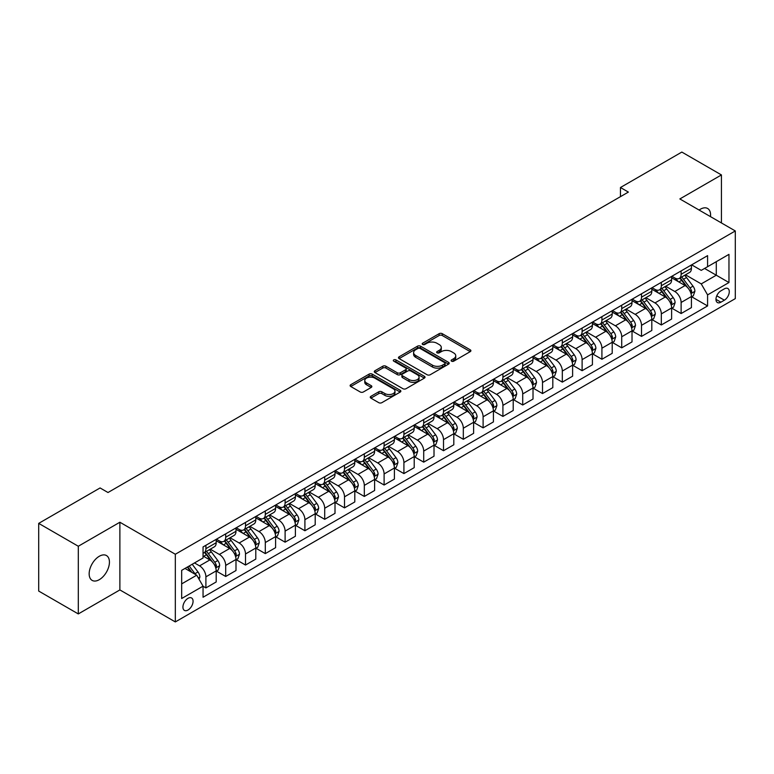 <?xml version="1.0" encoding="UTF-8"?>
<svg xmlns="http://www.w3.org/2000/svg" width="774" height="774" viewBox="0 0 774 774"><rect width="100%" height="100%" fill="white"/><g stroke="black" fill="none" stroke-linecap="round" stroke-linejoin="round"><path stroke-width="1.16" d="M451.552 361.168A1.538 0.89 0 0 0 453.728 361.168L470.253 351.628A2.196 1.267 0 0 0 470.902 350.728A2.196 1.267 0 0 0 470.253 349.829L442.264 333.671A2.196 1.267 0 0 0 439.158 333.671L422.633 343.211A1.538 0.89 0 0 0 422.188 343.84A1.538 0.89 0 0 0 422.633 344.469A1.538 0.89 0 0 0 424.81 344.469L426.948 343.24A7.034 4.064 0 0 1 436.904 343.24L439.235 344.585A7.034 4.064 0 0 1 441.296 347.458A7.034 4.064 0 0 1 439.235 350.332L437.097 351.56A1.538 0.89 0 0 0 436.642 352.189A1.538 0.89 0 0 0 437.097 352.818A1.538 0.89 0 0 0 439.274 352.818L441.412 351.58A7.034 4.064 0 0 1 451.358 351.58L453.69 352.934A7.034 4.064 0 0 1 455.751 355.808A7.034 4.064 0 0 1 453.69 358.672L451.552 359.91A1.538 0.89 0 0 0 451.107 360.539A1.538 0.89 0 0 0 451.552 361.168L451.552 359.91M99.295 579.678A14.338 8.282 120 0 0 108.66 567.042A14.338 8.282 120 0 0 106.464 555.548A14.338 8.282 120 0 0 99.295 556.264A14.338 8.282 120 0 0 89.929 568.9A14.338 8.282 120 0 0 92.125 580.384A14.338 8.282 120 0 0 99.295 579.678M710.503 216.633A14.338 8.282 120 0 0 707.62 208.477A14.338 8.282 120 0 0 700.451 209.183A14.338 8.282 120 0 0 699.115 210.064M187.995 610.038A7.169 4.141 120 0 0 192.687 603.72A7.169 4.141 120 0 0 191.584 597.973A7.169 4.141 120 0 0 187.995 598.331A7.169 4.141 120 0 0 183.312 604.649A7.169 4.141 120 0 0 184.415 610.396A7.169 4.141 120 0 0 187.995 610.038M370.901 396.336A2.196 1.267 0 0 0 370.253 397.236A2.196 1.267 0 0 0 370.901 398.126L378.747 402.664A2.196 1.267 0 0 0 381.863 402.664L400.206 392.07A2.196 1.267 0 0 0 400.855 391.17A2.196 1.267 0 0 0 400.206 390.27L372.217 374.113A2.196 1.267 0 0 0 369.111 374.113L350.757 384.707A2.196 1.267 0 0 0 350.119 385.607A2.196 1.267 0 0 0 350.757 386.507L360.249 391.983A2.196 1.267 0 0 0 363.354 391.983L371.21 387.445A2.196 1.267 0 0 0 371.849 386.545A2.196 1.267 0 0 0 371.21 385.655L366.508 382.937A5.882 3.396 0 0 1 364.777 380.537A5.882 3.396 0 0 1 368.414 377.393A5.882 3.396 0 0 1 374.819 378.138L393.25 388.771A5.882 3.396 0 0 1 394.972 391.17A5.882 3.396 0 0 1 391.344 394.314A5.882 3.396 0 0 1 384.93 393.569L381.863 391.799A2.196 1.267 0 0 0 378.747 391.799L370.901 396.336L370.901 398.126M119.883 522.237L78.3 546.25L38.7 523.379L38.7 591.065L78.3 613.927L119.883 589.923L175.33 621.928L175.33 554.252L119.883 522.237L119.883 589.923M721.436 222.951L721.436 174.934L679.853 198.947L735.3 230.952L175.33 554.252M721.436 174.934L681.836 152.072L620.458 187.511L620.458 196.654M38.7 523.379L100.088 487.949L108.002 492.516L628.372 192.087L620.458 187.511M427.103 374.742A2.196 1.267 0 0 0 430.218 374.742L448.562 364.148A2.196 1.267 0 0 0 449.21 363.258A2.196 1.267 0 0 0 448.562 362.358L420.572 346.201A2.196 1.267 0 0 0 417.467 346.201L399.113 356.795A2.196 1.267 0 0 0 398.475 357.685A2.196 1.267 0 0 0 399.113 358.585L427.103 374.742M394.372 361.497A1.538 0.89 0 0 1 395.93 361.719L395.93 359.891L424.384 376.319A2.196 1.267 0 0 1 425.032 377.209A2.196 1.267 0 0 1 424.384 378.109L406.04 388.703A2.196 1.267 0 0 1 402.925 388.703L374.935 372.546L374.935 370.746A2.196 1.267 0 0 0 374.297 371.646A2.196 1.267 0 0 0 374.935 372.546M374.935 370.746L382.791 366.218A2.196 1.267 0 0 1 385.897 366.218L397.256 372.768A2.196 1.267 0 0 0 400.361 372.768L405.566 369.759A2.196 1.267 0 0 0 406.215 368.869A2.196 1.267 0 0 0 405.566 367.969L393.753 361.148A1.538 0.89 0 0 1 393.298 360.52A1.538 0.89 0 0 1 394.256 359.697A1.538 0.89 0 0 1 395.93 359.891M724.367 288.847L720.884 290.86A6.947 4.005 120 0 0 716.347 296.974A6.947 4.005 120 0 0 717.411 302.537A6.947 4.005 120 0 0 720.884 302.199L724.367 300.186A6.947 4.005 120 0 0 728.905 294.062A6.947 4.005 120 0 0 727.841 288.499A6.947 4.005 120 0 0 724.367 288.847M175.33 621.928L735.3 298.629L735.3 230.952M691.656 264.834L701.244 270.368L707.581 266.711L707.581 255.643L203.049 546.937L203.049 557.996L181.667 570.351L181.667 598.515L203.049 586.17L203.049 597.238L707.581 305.943L707.581 294.884L701.244 283.903L685.493 274.809M707.581 266.711L728.963 254.365L728.963 282.539L707.581 294.884M78.3 546.25L78.3 613.927M704.572 268.452L716.289 275.215L716.289 261.68L728.963 254.365M701.244 283.903L716.289 275.215L728.963 282.539M181.667 583.886L196.712 575.198L184.986 568.426M203.049 586.257L205.903 587.911L205.903 576.843A8.959 5.176 -120 0 0 199.566 565.862L194.497 562.94M205.903 587.911L216.198 581.961L216.198 570.893A8.959 5.176 -120 0 0 209.86 559.921L203.049 555.984M216.43 571.125L225.698 576.475L225.698 565.407A8.959 5.176 -120 0 0 219.361 554.436L210.267 549.182M225.698 576.475L235.993 570.535L235.993 559.467A8.959 5.176 -120 0 0 229.665 548.485L216.198 540.716M236.234 559.689L245.503 565.039L245.503 553.981A8.959 5.176 -120 0 0 239.166 543L230.072 537.746M245.503 565.039L255.797 559.099L255.797 548.031A8.959 5.176 -120 0 0 249.46 537.059L235.993 529.281M256.039 548.263L265.298 553.613L265.298 542.545A8.959 5.176 -120 0 0 258.971 531.574L249.867 526.32M265.298 553.613L275.602 547.663L275.602 536.595A8.959 5.176 -120 0 0 269.265 525.623L255.797 517.854M275.834 536.827L285.103 542.177L285.103 531.109A8.959 5.176 -120 0 0 278.766 520.138L269.671 514.884M285.103 542.177L295.397 536.237L295.397 525.169A8.959 5.176 -120 0 0 289.06 514.197L275.602 506.419M295.639 525.401L304.908 530.751L304.908 519.683A8.959 5.176 -120 0 0 298.571 508.702L289.466 503.448M304.908 530.751L315.202 524.801L315.202 513.733A8.959 5.176 -120 0 0 308.865 502.761L295.397 494.983M315.444 513.965L324.703 519.315L324.703 508.247A8.959 5.176 -120 0 0 318.366 497.276L309.271 492.022M324.703 519.315L335.007 513.365L335.007 502.307A8.959 5.176 -120 0 0 328.669 491.326L315.202 483.557M335.239 502.529L344.507 507.879L344.507 496.821A8.959 5.176 -120 0 0 338.17 485.84L329.076 480.586M344.507 507.879L354.802 501.939L354.802 490.871A8.959 5.176 -120 0 0 348.464 479.899L335.007 472.121M355.043 491.103L364.312 496.453L364.312 485.385A8.959 5.176 -120 0 0 357.975 474.414L348.871 469.16M364.312 496.453L374.606 490.503L374.606 479.435A8.959 5.176 -120 0 0 368.269 468.464L354.802 460.694M374.839 479.667L384.107 485.017L384.107 473.949A8.959 5.176 -120 0 0 377.77 462.978L368.676 457.724M384.107 485.017L394.401 479.077L394.401 468.009A8.959 5.176 -120 0 0 388.074 457.037L374.606 449.259M394.643 468.241L403.912 473.591L403.912 462.523A8.959 5.176 -120 0 0 397.575 451.542L388.48 446.288M403.912 473.591L414.206 467.641L414.206 456.573A8.959 5.176 -120 0 0 407.869 445.601L394.401 437.823M414.448 456.805L423.707 462.155L423.707 451.087A8.959 5.176 -120 0 0 417.38 440.116L408.275 434.862M423.707 462.155L434.011 456.205L434.011 445.147A8.959 5.176 -120 0 0 427.674 434.166L414.206 426.397M434.243 445.369L443.512 450.72L443.512 439.651A8.959 5.176 -120 0 0 437.175 428.68L428.08 423.426M443.512 450.72L453.806 444.779L453.806 433.711A8.959 5.176 -120 0 0 447.469 422.739L434.011 414.961M454.048 433.943L463.316 439.293L463.316 428.225A8.959 5.176 -120 0 0 456.979 417.254L447.875 412M463.316 439.293L473.611 433.343L473.611 422.275A8.959 5.176 -120 0 0 467.273 411.304L453.806 403.535M473.843 422.507L483.111 427.858L483.111 416.789A8.959 5.176 -120 0 0 476.774 405.818L467.68 400.564M483.111 427.858L493.415 421.917L493.415 410.849A8.959 5.176 -120 0 0 487.078 399.868L473.611 392.099M493.648 411.071L502.916 416.422L502.916 405.363A8.959 5.176 -120 0 0 496.579 394.382L487.485 389.128M502.916 416.422L513.21 410.481L513.21 399.413A8.959 5.176 -120 0 0 506.873 388.442L493.415 380.663M513.452 399.645L522.721 404.996L522.721 393.927A8.959 5.176 -120 0 0 516.384 382.956L507.28 377.702M522.721 404.996L533.015 399.045L533.015 387.987A8.959 5.176 -120 0 0 526.678 377.006L513.21 369.237M533.247 388.209L542.516 393.56L542.516 382.491A8.959 5.176 -120 0 0 536.179 371.52L527.084 366.266M542.516 393.56L552.81 387.619L552.81 376.551A8.959 5.176 -120 0 0 546.473 365.58L533.015 357.801M553.052 376.783L562.321 382.133L562.321 371.065A8.959 5.176 -120 0 0 555.984 360.094L546.879 354.84M562.321 382.133L572.615 376.183L572.615 365.115A8.959 5.176 -120 0 0 566.278 354.144L552.81 346.375M572.857 365.347L582.116 370.698L582.116 359.629A8.959 5.176 -120 0 0 575.779 348.658L566.684 343.404M582.116 370.698L592.42 364.757L592.42 353.689A8.959 5.176 -120 0 0 586.082 342.708L572.615 334.939M592.652 353.912L601.92 359.262L601.92 348.203A8.959 5.176 -120 0 0 595.583 337.222L586.489 331.969M601.92 359.262L612.215 353.321L612.215 342.253A8.959 5.176 -120 0 0 605.878 331.282L592.42 323.503M612.457 342.485L621.725 347.836L621.725 336.767A8.959 5.176 -120 0 0 615.388 325.796L606.284 320.542M621.725 347.836L632.019 341.885L632.019 330.827A8.959 5.176 -120 0 0 625.682 319.846L612.215 312.077M632.252 331.049L641.52 336.4L641.52 325.332A8.959 5.176 -120 0 0 635.183 314.36L626.089 309.107M641.52 336.4L651.814 330.459L651.814 319.391A8.959 5.176 -120 0 0 645.487 308.42L632.019 300.641M652.056 319.623L661.325 324.974L661.325 313.905A8.959 5.176 -120 0 0 654.988 302.924L645.893 297.68M661.325 324.974L671.619 319.023L671.619 307.955A8.959 5.176 -120 0 0 665.282 296.984L651.814 289.215M671.861 308.187L681.12 313.538L681.12 302.47A8.959 5.176 -120 0 0 674.793 291.498L665.688 286.245M681.12 313.538L691.424 307.597L691.424 296.529A8.959 5.176 -120 0 0 685.087 285.548L671.619 277.779M671.861 276.27L674.793 277.963A8.959 5.176 -120 0 0 679.272 278.408A8.959 5.176 -120 0 0 681.12 274.306L681.12 270.919M652.056 287.705L654.988 289.389A8.959 5.176 -120 0 0 659.467 289.834A8.959 5.176 -120 0 0 661.325 285.732L661.325 282.355M632.252 299.132L635.183 300.825A8.959 5.176 -120 0 0 639.663 301.27A8.959 5.176 -120 0 0 641.52 297.168L641.52 293.781M612.457 310.567L615.388 312.261A8.959 5.176 -120 0 0 619.868 312.706A8.959 5.176 -120 0 0 621.725 308.603L621.725 305.217M592.652 321.994L595.583 323.687A8.959 5.176 -120 0 0 600.063 324.132A8.959 5.176 -120 0 0 601.92 320.03L601.92 316.643M572.857 333.43L575.779 335.123A8.959 5.176 -120 0 0 580.268 335.568A8.959 5.176 -120 0 0 582.116 331.466L582.116 328.079M553.052 344.865L555.984 346.549A8.959 5.176 -120 0 0 560.463 346.994A8.959 5.176 -120 0 0 562.321 342.892L562.321 339.515M533.247 356.292L536.179 357.985A8.959 5.176 -120 0 0 540.658 358.43A8.959 5.176 -120 0 0 542.516 354.328L542.516 350.941M513.452 367.727L516.384 369.421A8.959 5.176 -120 0 0 520.863 369.866A8.959 5.176 -120 0 0 522.721 365.763L522.721 362.377M493.648 379.154L496.579 380.847A8.959 5.176 -120 0 0 501.059 381.292A8.959 5.176 -120 0 0 502.916 377.19L502.916 373.803M473.843 390.589L476.774 392.283A8.959 5.176 -120 0 0 481.254 392.728A8.959 5.176 -120 0 0 483.111 388.625L483.111 385.239M454.048 402.025L456.979 403.709A8.959 5.176 -120 0 0 461.459 404.154A8.959 5.176 -120 0 0 463.316 400.052L463.316 396.675M434.243 413.451L437.175 415.145A8.959 5.176 -120 0 0 441.654 415.59A8.959 5.176 -120 0 0 443.512 411.487L443.512 408.101M414.448 424.887L417.38 426.58A8.959 5.176 -120 0 0 421.859 427.025A8.959 5.176 -120 0 0 423.707 422.923L423.707 419.537M394.643 436.313L397.575 438.007A8.959 5.176 -120 0 0 402.054 438.452A8.959 5.176 -120 0 0 403.912 434.349L403.912 430.963M374.839 447.749L377.77 449.442A8.959 5.176 -120 0 0 382.25 449.887A8.959 5.176 -120 0 0 384.107 445.785L384.107 442.399M355.043 459.185L357.975 460.878A8.959 5.176 -120 0 0 362.455 461.314A8.959 5.176 -120 0 0 364.312 457.211L364.312 453.835M335.239 470.611L338.17 472.304A8.959 5.176 -120 0 0 342.65 472.75A8.959 5.176 -120 0 0 344.507 468.647L344.507 465.261M315.444 482.047L318.366 483.74A8.959 5.176 -120 0 0 322.855 484.185A8.959 5.176 -120 0 0 324.703 480.083L324.703 476.697M295.639 493.473L298.571 495.167A8.959 5.176 -120 0 0 303.05 495.612A8.959 5.176 -120 0 0 304.908 491.509L304.908 488.123M275.834 504.909L278.766 506.602A8.959 5.176 -120 0 0 283.245 507.047A8.959 5.176 -120 0 0 285.103 502.945L285.103 499.559M256.039 516.345L258.971 518.038A8.959 5.176 -120 0 0 263.45 518.474A8.959 5.176 -120 0 0 265.298 514.371L265.298 510.995M236.234 527.771L239.166 529.464A8.959 5.176 -120 0 0 243.646 529.909A8.959 5.176 -120 0 0 245.503 525.807L245.503 522.421M216.43 539.207L219.361 540.9A8.959 5.176 -120 0 0 223.841 541.345A8.959 5.176 -120 0 0 225.698 537.243L225.698 533.857M691.656 296.752L707.581 305.943M679.272 278.408L689.566 272.458A8.959 5.176 -120 0 0 691.424 268.355L691.424 264.979M659.467 289.834L669.762 283.894A8.959 5.176 -120 0 0 671.619 279.791L671.619 276.405M639.663 301.27L649.966 295.32A8.959 5.176 -120 0 0 651.814 291.227L651.814 287.841M619.868 312.706L630.162 306.756A8.959 5.176 -120 0 0 632.019 302.653L632.019 299.267M600.063 324.132L610.357 318.191A8.959 5.176 -120 0 0 612.215 314.089L612.215 310.703M580.268 335.568L590.562 329.618A8.959 5.176 -120 0 0 592.42 325.515L592.42 322.139M560.463 346.994L570.757 341.053A8.959 5.176 -120 0 0 572.615 336.951L572.615 333.565M540.658 358.43L550.962 352.489A8.959 5.176 -120 0 0 552.81 348.387L552.81 345.001M520.863 369.866L531.158 363.915A8.959 5.176 -120 0 0 533.015 359.813L533.015 356.427M501.059 381.292L511.353 375.351A8.959 5.176 -120 0 0 513.21 371.249L513.21 367.863M481.254 392.728L491.558 386.777A8.959 5.176 -120 0 0 493.415 382.675L493.415 379.299M461.459 404.154L471.753 398.213A8.959 5.176 -120 0 0 473.611 394.111L473.611 390.725M441.654 415.59L451.948 409.649A8.959 5.176 -120 0 0 453.806 405.547L453.806 402.161M421.859 427.025L432.153 421.075A8.959 5.176 -120 0 0 434.011 416.973L434.011 413.587M402.054 438.452L412.349 432.511A8.959 5.176 -120 0 0 414.206 428.409L414.206 425.023M382.25 449.887L392.553 443.937A8.959 5.176 -120 0 0 394.401 439.835L394.401 436.459M362.455 461.314L372.749 455.373A8.959 5.176 -120 0 0 374.606 451.271L374.606 447.885M342.65 472.75L352.944 466.809A8.959 5.176 -120 0 0 354.802 462.707L354.802 459.321M322.855 484.185L333.149 478.235A8.959 5.176 -120 0 0 335.007 474.133L335.007 470.747M303.05 495.612L313.344 489.671A8.959 5.176 -120 0 0 315.202 485.569L315.202 482.183M283.245 507.047L293.549 501.097A8.959 5.176 -120 0 0 295.397 496.995L295.397 493.618M263.45 518.474L273.744 512.533A8.959 5.176 -120 0 0 275.602 508.431L275.602 505.045M243.646 529.909L253.94 523.969A8.959 5.176 -120 0 0 255.797 519.867L255.797 516.481M223.841 541.345L234.145 535.395A8.959 5.176 -120 0 0 235.993 531.293L235.993 527.907M203.049 553.139A8.959 5.176 -120 0 0 204.046 552.771L214.34 546.831A8.959 5.176 -120 0 0 216.198 542.729L216.198 539.343M204.046 552.771A8.959 5.176 -120 0 0 205.903 548.669L205.903 545.283M196.712 575.198L203.049 586.17M452.171 361.381L453.69 360.5A7.034 4.064 0 0 0 455.751 357.636L455.751 355.808M441.296 347.458L441.296 349.287A7.034 4.064 0 0 1 439.235 352.16L437.707 353.031M470.224 351.648L442.264 335.5A2.196 1.267 0 0 0 439.158 335.5L423.252 344.691M448.533 364.167L420.572 348.029A2.196 1.267 0 0 0 417.467 348.029L399.152 358.604M444.673 363.886A1.538 0.89 0 0 0 445.127 363.258A1.538 0.89 0 0 0 444.673 362.629L420.108 348.445A1.538 0.89 0 0 0 417.931 348.445L415.677 349.742A7.034 4.064 0 0 0 413.616 352.615A7.034 4.064 0 0 0 415.677 355.489L432.473 365.183A7.034 4.064 0 0 0 442.418 365.183L444.673 363.886L444.673 365.715A1.538 0.89 0 0 0 445.127 365.086L445.127 363.258M413.616 352.615L413.616 354.444A7.034 4.064 0 0 0 415.677 357.317L415.677 355.489M444.673 365.715L442.418 367.011A7.034 4.064 0 0 1 432.473 367.011L415.677 357.317M374.964 372.565L382.791 368.047L382.791 366.218M406.215 368.869L406.215 370.698A2.196 1.267 0 0 1 405.566 371.588L400.361 374.597A2.196 1.267 0 0 1 397.256 374.597L385.897 368.047A2.196 1.267 0 0 0 382.791 368.047M395.93 361.719L424.355 378.128M409.03 379.57A5.882 3.396 0 0 0 415.445 380.305A5.882 3.396 0 0 0 419.073 377.17A5.882 3.396 0 0 0 417.35 374.771L410.859 371.017A2.196 1.267 0 0 0 407.743 371.017L402.538 374.026A2.196 1.267 0 0 0 401.89 374.926A2.196 1.267 0 0 0 402.538 375.825L409.03 379.57L409.03 381.398A5.882 3.396 0 0 0 415.445 382.133A5.882 3.396 0 0 0 419.073 378.999L419.073 377.17M401.89 374.926L401.89 376.754A2.196 1.267 0 0 0 402.538 377.654L402.538 375.825M409.03 381.398L402.538 377.654M394.972 391.17L394.972 392.998A5.882 3.396 0 0 1 391.344 396.143A5.882 3.396 0 0 1 384.93 395.408L381.863 393.627A2.196 1.267 0 0 0 378.747 393.627L370.93 398.146M364.777 380.537L364.777 382.366A5.882 3.396 0 0 0 366.508 384.765L366.508 382.937M371.181 387.464L366.508 384.765M400.177 392.089L372.217 375.941A2.196 1.267 0 0 0 369.111 375.941L350.786 386.526L350.757 384.707M691.424 296.897L693.32 295.794L694.907 291.227A5.94 3.425 -120 0 0 693.011 286.167L686.538 277.527A17.134 9.898 -120 0 0 684.671 275.292M678.227 281.591A17.134 9.898 -120 0 0 674.725 277.924M690.882 293.259L691.704 291.479A5.94 3.425 -120 0 0 690.002 287.909L683.529 279.269A17.134 9.898 -120 0 0 681.662 277.024M680.065 277.943A14.222 8.214 60 0 1 682.397 280.604L687.873 287.909M679.756 278.127A17.134 9.898 60 0 1 681.623 280.362L685.928 286.109M671.619 308.323L673.525 307.23L675.102 302.653A5.94 3.425 -120 0 0 673.206 297.603L666.733 288.963A17.134 9.898 -120 0 0 664.866 286.719M658.432 293.027A17.134 9.898 -120 0 0 654.92 289.36M671.077 304.685L671.9 302.905A5.94 3.425 -120 0 0 670.197 299.335L663.724 290.695A17.134 9.898 -120 0 0 661.857 288.46M660.261 289.379A14.222 8.214 60 0 1 662.602 292.03L668.078 299.344M659.961 289.553A17.134 9.898 60 0 1 661.828 291.798L666.133 297.535M651.814 319.759L653.72 318.656L655.307 314.089A5.94 3.425 -120 0 0 653.411 309.029L646.938 300.389A17.134 9.898 -120 0 0 645.071 298.154M638.627 304.463A17.134 9.898 -120 0 0 635.125 300.786M651.282 316.121L652.095 314.341A5.94 3.425 -120 0 0 650.402 310.771L643.929 302.131A17.134 9.898 -120 0 0 642.052 299.886M640.466 300.805A14.222 8.214 60 0 1 642.797 303.466L648.273 310.78M640.156 300.989A17.134 9.898 60 0 1 642.023 303.224L646.329 308.971M632.019 331.185L633.916 330.092L635.502 325.515A5.94 3.425 -120 0 0 633.606 320.465L627.134 311.825A17.134 9.898 -120 0 0 625.266 309.581M618.832 315.889A17.134 9.898 -120 0 0 615.32 312.222M631.478 327.557L632.3 325.767A5.94 3.425 -120 0 0 630.597 322.197L624.125 313.557A17.134 9.898 -120 0 0 622.257 311.322M620.661 312.241A14.222 8.214 60 0 1 622.993 314.892L628.469 322.207M620.351 312.415A17.134 9.898 60 0 1 622.228 314.66L626.524 320.407M612.215 342.621L614.121 341.528L615.698 336.951A5.94 3.425 -120 0 0 613.811 331.891L607.338 323.251A17.134 9.898 -120 0 0 605.462 321.017M599.028 327.325A17.134 9.898 -120 0 0 595.516 323.648M611.673 338.983L612.495 337.203A5.94 3.425 -120 0 0 610.792 333.633L604.32 324.993A17.134 9.898 -120 0 0 602.453 322.758M600.856 323.677A14.222 8.214 60 0 1 603.198 326.328L608.674 333.642M600.556 323.851A17.134 9.898 60 0 1 602.424 326.086L606.729 331.833M592.42 354.057L594.316 352.954L595.903 348.387A5.94 3.425 -120 0 0 594.006 343.327L587.534 334.687A17.134 9.898 -120 0 0 585.666 332.452M579.223 338.76A17.134 9.898 -120 0 0 575.721 335.084M591.878 350.419L592.691 348.639A5.94 3.425 -120 0 0 590.997 345.069L584.525 336.429A17.134 9.898 -120 0 0 582.658 334.184M581.061 335.103A14.222 8.214 60 0 1 583.393 337.764L588.869 345.069M580.752 335.287A17.134 9.898 60 0 1 582.619 337.522L586.924 343.269M572.615 365.483L574.511 364.39L576.098 359.813A5.94 3.425 -120 0 0 574.202 354.763L567.729 346.123A17.134 9.898 -120 0 0 565.862 343.879M559.428 350.187A17.134 9.898 -120 0 0 555.916 346.52M572.073 361.845L572.895 360.065A5.94 3.425 -120 0 0 571.193 356.495L564.72 347.855A17.134 9.898 -120 0 0 562.853 345.62M561.256 346.539A14.222 8.214 60 0 1 563.588 349.19L569.074 356.504M560.947 346.713A17.134 9.898 60 0 1 562.824 348.958L567.129 354.695M552.81 376.919L554.716 375.816L556.303 371.249A5.94 3.425 -120 0 0 554.407 366.189L547.934 357.549A17.134 9.898 -120 0 0 546.057 355.314M539.623 361.622A17.134 9.898 -120 0 0 536.111 357.946M552.268 373.281L553.091 371.501A5.94 3.425 -120 0 0 551.398 367.931L544.925 359.291A17.134 9.898 -120 0 0 543.048 357.046M541.461 357.965A14.222 8.214 60 0 1 543.793 360.626L549.269 367.94M541.152 358.149A17.134 9.898 60 0 1 543.019 360.384L547.324 366.131M533.015 388.345L534.911 387.252L536.498 382.675A5.94 3.425 -120 0 0 534.602 377.625L528.129 368.985A17.134 9.898 -120 0 0 526.262 366.741M519.818 373.049A17.134 9.898 -120 0 0 516.316 369.382M532.473 384.717L533.296 382.937A5.94 3.425 -120 0 0 531.593 379.357L525.12 370.717A17.134 9.898 -120 0 0 523.253 368.482M521.657 369.401A14.222 8.214 60 0 1 523.988 372.052L529.464 379.366M521.347 369.575A17.134 9.898 60 0 1 523.224 371.82L527.52 377.567M513.21 399.781L515.116 398.687L516.693 394.111A5.94 3.425 -120 0 0 514.797 389.051L508.325 380.411A17.134 9.898 -120 0 0 506.457 378.176M500.023 384.484A17.134 9.898 -120 0 0 496.511 380.808M512.669 396.143L513.491 394.363A5.94 3.425 -120 0 0 511.788 390.793L505.316 382.153A17.134 9.898 -120 0 0 503.448 379.918M501.852 380.837A14.222 8.214 60 0 1 504.193 383.488L509.669 390.802M501.552 381.011A17.134 9.898 60 0 1 503.419 383.246L507.725 388.993M493.415 411.217L495.312 410.114L496.898 405.547A5.94 3.425 -120 0 0 495.002 400.487L488.529 391.847A17.134 9.898 -120 0 0 486.662 389.612M480.219 395.92A17.134 9.898 -120 0 0 476.716 392.244M492.874 407.579L493.686 405.799A5.94 3.425 -120 0 0 491.993 402.228L485.521 393.589A17.134 9.898 -120 0 0 483.644 391.344M482.057 392.263A14.222 8.214 60 0 1 484.389 394.924L489.865 402.228M481.747 392.447A17.134 9.898 60 0 1 483.615 394.682L487.92 400.429M473.611 422.643L475.507 421.549L477.094 416.973A5.94 3.425 -120 0 0 475.197 411.923L468.725 403.283A17.134 9.898 -120 0 0 466.857 401.038M460.424 407.347A17.134 9.898 -120 0 0 456.912 403.68M473.069 419.005L473.891 417.225A5.94 3.425 -120 0 0 472.188 413.655L465.716 405.015A17.134 9.898 -120 0 0 463.849 402.78M462.252 403.699A14.222 8.214 60 0 1 464.584 406.35L470.07 413.664M461.943 403.873A17.134 9.898 60 0 1 463.82 406.118L468.115 411.855M453.806 434.079L455.712 432.976L457.289 428.409A5.94 3.425 -120 0 0 455.402 423.349L448.93 414.709A17.134 9.898 -120 0 0 447.053 412.474M440.619 418.782A17.134 9.898 -120 0 0 437.107 415.106M453.264 430.441L454.086 428.661A5.94 3.425 -120 0 0 452.393 425.09L445.921 416.451A17.134 9.898 -120 0 0 444.044 414.206M442.447 415.135A14.222 8.214 60 0 1 444.789 417.786L450.265 425.1M442.148 415.309A17.134 9.898 60 0 1 444.015 417.544L448.32 423.291M434.011 445.505L435.907 444.411L437.494 439.835A5.94 3.425 -120 0 0 435.598 434.785L429.125 426.145A17.134 9.898 -120 0 0 427.258 423.9M420.814 430.209A17.134 9.898 -120 0 0 417.312 426.542M433.469 441.877L434.291 440.096A5.94 3.425 -120 0 0 432.589 436.517L426.116 427.877A17.134 9.898 -120 0 0 424.249 425.642M422.652 426.561A14.222 8.214 60 0 1 424.984 429.222L430.46 436.526M422.343 426.735A17.134 9.898 60 0 1 424.21 428.98L428.515 434.727M414.206 456.941L416.112 455.847L417.689 451.271A5.94 3.425 -120 0 0 415.793 446.211L409.32 437.571A17.134 9.898 -120 0 0 407.453 435.336M401.019 441.644A17.134 9.898 -120 0 0 397.507 437.968M413.664 453.303L414.487 451.523A5.94 3.425 -120 0 0 412.784 447.952L406.311 439.313A17.134 9.898 -120 0 0 404.444 437.078M402.848 437.997A14.222 8.214 60 0 1 405.189 440.648L410.665 447.962M402.548 438.171A17.134 9.898 60 0 1 404.415 440.406L408.72 446.153M394.401 468.376L396.307 467.273L397.894 462.707A5.94 3.425 -120 0 0 395.998 457.647L389.525 449.007A17.134 9.898 -120 0 0 387.648 446.772M381.214 453.08A17.134 9.898 -120 0 0 377.712 449.404M393.869 464.739L394.682 462.958A5.94 3.425 -120 0 0 392.989 459.388L386.516 450.749A17.134 9.898 -120 0 0 384.639 448.504M383.053 449.423A14.222 8.214 60 0 1 385.384 452.084L390.86 459.388M382.743 449.607A17.134 9.898 60 0 1 384.61 451.842L388.916 457.589M374.606 479.803L376.503 478.709L378.089 474.133A5.94 3.425 -120 0 0 376.193 469.083L369.72 460.443A17.134 9.898 -120 0 0 367.853 458.198M361.419 464.506A17.134 9.898 -120 0 0 357.907 460.84M374.065 476.165L374.887 474.385A5.94 3.425 -120 0 0 373.184 470.815L366.712 462.175A17.134 9.898 -120 0 0 364.844 459.94M363.248 460.859A14.222 8.214 60 0 1 365.58 463.51L371.056 470.824M362.938 461.033A17.134 9.898 60 0 1 364.815 463.278L369.111 469.015M354.802 491.238L356.708 490.136L358.285 485.569A5.94 3.425 -120 0 0 356.398 480.509L349.925 471.869A17.134 9.898 -120 0 0 348.048 469.634M341.615 475.942A17.134 9.898 -120 0 0 338.103 472.266M354.26 487.601L355.082 485.82A5.94 3.425 -120 0 0 353.379 482.25L346.907 473.611A17.134 9.898 -120 0 0 345.04 471.366M343.443 472.295A14.222 8.214 60 0 1 345.784 474.946L351.261 482.26M343.143 472.469A17.134 9.898 60 0 1 345.011 474.704L349.316 480.451M335.007 502.665L336.903 501.571L338.49 496.995A5.94 3.425 -120 0 0 336.593 491.945L330.121 483.305A17.134 9.898 -120 0 0 328.253 481.06M321.81 487.368A17.134 9.898 -120 0 0 318.308 483.702M334.465 499.036L335.277 497.256A5.94 3.425 -120 0 0 333.584 493.677L327.112 485.037A17.134 9.898 -120 0 0 325.244 482.802M323.648 483.721A14.222 8.214 60 0 1 325.98 486.382L331.456 493.686M323.339 483.895A17.134 9.898 60 0 1 325.206 486.14L329.511 491.887M315.202 514.1L317.098 513.007L318.685 508.431A5.94 3.425 -120 0 0 316.789 503.371L310.316 494.731A17.134 9.898 -120 0 0 308.449 492.496M302.015 498.804A17.134 9.898 -120 0 0 298.503 495.128M314.66 510.463L315.482 508.682A5.94 3.425 -120 0 0 313.78 505.112L307.307 496.473A17.134 9.898 -120 0 0 305.44 494.238M303.843 495.157A14.222 8.214 60 0 1 306.175 497.808L311.661 505.122M303.534 495.331A17.134 9.898 60 0 1 305.411 497.566L309.706 503.313M295.397 525.536L297.303 524.433L298.88 519.867A5.94 3.425 -120 0 0 296.993 514.807L290.521 506.167A17.134 9.898 -120 0 0 288.644 503.932M282.21 510.24A17.134 9.898 -120 0 0 278.698 506.564M294.855 521.899L295.678 520.118A5.94 3.425 -120 0 0 293.985 516.548L287.512 507.908A17.134 9.898 -120 0 0 285.635 505.664M284.039 506.583A14.222 8.214 60 0 1 286.38 509.244L291.856 516.548M283.739 506.767A17.134 9.898 60 0 1 285.606 509.002L289.911 514.749M275.602 536.962L277.498 535.869L279.085 531.293A5.94 3.425 -120 0 0 277.189 526.243L270.716 517.603A17.134 9.898 -120 0 0 268.849 515.358M262.405 521.666A17.134 9.898 -120 0 0 258.903 518M275.06 533.325L275.883 531.544A5.94 3.425 -120 0 0 274.18 527.974L267.707 519.335A17.134 9.898 -120 0 0 265.84 517.1M264.244 518.019A14.222 8.214 60 0 1 266.575 520.67L272.051 527.984M263.934 518.193A17.134 9.898 60 0 1 265.811 520.438L270.107 526.175M255.797 548.398L257.703 547.295L259.28 542.729A5.94 3.425 -120 0 0 257.384 537.669L250.911 529.029A17.134 9.898 -120 0 0 249.044 526.794M242.61 533.102A17.134 9.898 -120 0 0 239.098 529.426M255.256 544.761L256.078 542.98A5.94 3.425 -120 0 0 254.375 539.41L247.903 530.771A17.134 9.898 -120 0 0 246.035 528.526M244.439 529.455A14.222 8.214 60 0 1 246.78 532.106L252.256 539.42M244.139 529.629A17.134 9.898 60 0 1 246.006 531.864L250.312 537.611M235.993 559.834L237.899 558.731L239.485 554.155A5.94 3.425 -120 0 0 237.589 549.105L231.116 540.465A17.134 9.898 -120 0 0 229.249 538.22M222.806 544.528A17.134 9.898 -120 0 0 219.303 540.862M235.46 556.196L236.273 554.416A5.94 3.425 -120 0 0 234.58 550.836L228.107 542.197A17.134 9.898 -120 0 0 226.231 539.962M224.644 540.881A14.222 8.214 60 0 1 226.976 543.541L232.452 550.846M224.334 541.055A17.134 9.898 60 0 1 226.202 543.3L230.507 549.047M216.198 571.26L218.094 570.167L219.681 565.591A5.94 3.425 -120 0 0 217.784 560.531L211.312 551.891A17.134 9.898 -120 0 0 209.444 549.656M215.656 567.623L216.478 565.842A5.94 3.425 -120 0 0 214.775 562.272L208.303 553.633A17.134 9.898 -120 0 0 206.435 551.398M204.839 552.317A14.222 8.214 60 0 1 207.171 554.968L212.657 562.282M204.53 552.491A17.134 9.898 60 0 1 206.406 554.726L210.702 560.473M199.092 579.31L199.876 577.027A5.94 3.425 -120 0 0 197.989 571.967L192.213 564.256M195.512 574.501A5.94 3.425 -120 0 0 194.971 573.708L189.204 565.997M187.714 566.858L191.865 572.392M187.298 567.09L190.82 571.793M199.566 565.862L209.86 559.921M219.361 554.436L229.665 548.485M239.166 543L249.46 537.059M258.971 531.574L269.265 525.623M278.766 520.138L289.06 514.197M298.571 508.702L308.865 502.761M318.366 497.276L328.669 491.326M338.17 485.84L348.464 479.899M357.975 474.414L368.269 468.464M377.77 462.978L388.074 457.037M397.575 451.542L407.869 445.601M417.38 440.116L427.674 434.166M437.175 428.68L447.469 422.739M456.979 417.254L467.273 411.304M476.774 405.818L487.078 399.868M496.579 394.382L506.873 388.442M516.384 382.956L526.678 377.006M536.179 371.52L546.473 365.58M555.984 360.094L566.278 354.144M575.779 348.658L586.082 342.708M595.583 337.222L605.878 331.282M615.388 325.796L625.682 319.846M635.183 314.36L645.487 308.42M654.988 302.924L665.282 296.984M674.793 291.498L685.087 285.548M681.12 274.306L691.424 268.355M681.12 302.47L691.424 296.529M661.325 313.905L671.619 307.955M661.325 285.732L671.619 279.791M641.52 325.332L651.814 319.391M641.52 297.168L651.814 291.227M621.725 336.767L632.019 330.827M621.725 308.603L632.019 302.653M601.92 348.203L612.215 342.253M601.92 320.03L612.215 314.089M582.116 359.629L592.42 353.689M582.116 331.466L592.42 325.515M562.321 371.065L572.615 365.115M562.321 342.892L572.615 336.951M542.516 382.491L552.81 376.551M542.516 354.328L552.81 348.387M522.721 393.927L533.015 387.987M522.721 365.763L533.015 359.813M502.916 405.363L513.21 399.413M502.916 377.19L513.21 371.249M483.111 416.789L493.415 410.849M483.111 388.625L493.415 382.675M463.316 428.225L473.611 422.275M463.316 400.052L473.611 394.111M443.512 439.651L453.806 433.711M443.512 411.487L453.806 405.547M423.707 451.087L434.011 445.147M423.707 422.923L434.011 416.973M403.912 462.523L414.206 456.573M403.912 434.349L414.206 428.409M384.107 473.949L394.401 468.009M384.107 445.785L394.401 439.835M364.312 485.385L374.606 479.435M364.312 457.211L374.606 451.271M344.507 496.821L354.802 490.871M344.507 468.647L354.802 462.707M324.703 508.247L335.007 502.307M324.703 480.083L335.007 474.133M304.908 519.683L315.202 513.733M304.908 491.509L315.202 485.569M285.103 531.109L295.397 525.169M285.103 502.945L295.397 496.995M265.298 542.545L275.602 536.595M265.298 514.371L275.602 508.431M245.503 553.981L255.797 548.031M245.503 525.807L255.797 519.867M225.698 565.407L235.993 559.467M225.698 537.243L235.993 531.293M205.903 576.843L216.198 570.893M205.903 548.669L216.198 542.729M716.772 295.803L724.367 300.186M715.979 299.364L720.884 302.199M453.69 360.5L453.69 358.672M437.097 352.818L437.097 351.56M439.235 352.16L439.235 350.332M422.633 344.469L422.633 343.211M439.158 335.5L439.158 333.671M442.264 335.5L442.264 333.671M470.253 351.628L470.253 349.829M399.113 358.585L399.113 356.795M417.467 348.029L417.467 346.201M420.572 348.029L420.572 346.201M448.562 364.148L448.562 362.358M432.473 367.011L432.473 365.183M442.418 367.011L442.418 365.183M385.897 368.047L385.897 366.218M397.256 374.597L397.256 372.768M400.361 374.597L400.361 372.768M405.566 371.588L405.566 369.759M424.384 378.109L424.384 376.319M378.747 393.627L378.747 391.799M381.863 393.627L381.863 391.799M384.93 395.408L384.93 393.569M371.21 387.445L371.21 385.655M369.111 375.941L369.111 374.113M372.217 375.941L372.217 374.113M400.206 392.07L400.206 390.27M690.979 293.578L694.868 291.334M683.529 279.269L686.538 277.527M678.866 281.959L681.623 280.362M690.002 287.909L693.011 286.167M689.528 290.221L691.704 291.479M671.174 305.014L675.063 302.769M663.724 290.695L666.733 288.963M659.061 293.394L661.828 291.798M670.197 299.335L673.206 297.603M669.733 301.657L671.9 302.905M651.379 316.45L655.268 314.205M643.929 302.131L646.938 300.389M639.256 304.821L642.023 303.224M650.402 310.771L653.411 309.029M649.928 313.083L652.095 314.341M631.574 327.876L635.464 325.631M624.125 313.557L627.134 311.825M619.461 316.256L622.228 314.66M630.597 322.197L633.606 320.465M630.123 324.519L632.3 325.767M611.77 339.312L615.659 337.067M604.32 324.993L607.338 323.251M599.656 327.692L602.424 326.086M610.792 333.633L613.811 331.891M610.328 335.955L612.495 337.203M591.975 350.738L595.864 348.493M584.525 336.429L587.534 334.687M579.852 339.118L582.619 337.522M590.997 345.069L594.006 343.327M590.523 347.381L592.691 348.639M572.17 362.174L576.059 359.929M564.72 347.855L567.729 346.123M560.057 350.554L562.824 348.958M571.193 356.495L574.202 354.763M570.728 358.817L572.895 360.065M552.375 373.61L556.254 371.365M544.925 359.291L547.934 357.549M540.252 361.98L543.019 360.384M551.398 367.931L554.407 366.189M550.924 370.243L553.091 371.501M532.57 385.036L536.459 382.791M525.12 370.717L528.129 368.985M520.457 373.416L523.224 371.82M531.593 379.357L534.602 377.625M531.119 381.679L533.296 382.937M512.765 396.472L516.655 394.227M505.316 382.153L508.325 380.411M500.652 384.852L503.419 383.246M511.788 390.793L514.797 389.051M511.324 393.115L513.491 394.363M492.97 407.898L496.86 405.653M485.521 393.589L488.529 391.847M480.848 396.278L483.615 394.682M491.993 402.228L495.002 400.487M491.519 404.541L493.686 405.799M473.166 419.334L477.055 417.089M465.716 405.015L468.725 403.283M461.052 407.714L463.82 406.118M472.188 413.655L475.197 411.923M471.724 415.977L473.891 417.225M453.361 430.77L457.25 428.525M445.921 416.451L448.93 414.709M441.248 419.14L444.015 417.544M452.393 425.09L455.402 423.349M451.919 427.403L454.086 428.661M433.566 442.196L437.455 439.951M426.116 427.877L429.125 426.145M421.453 430.576L424.21 428.98M432.589 436.517L435.598 434.785M432.115 438.839L434.291 440.096M413.761 453.632L417.65 451.387M406.311 439.313L409.32 437.571M401.648 442.012L404.415 440.406M412.784 447.952L415.793 446.211M412.319 450.274L414.487 451.523M393.966 465.058L397.855 462.813M386.516 450.749L389.525 449.007M381.843 453.438L384.61 451.842M392.989 459.388L395.998 457.647M392.515 461.701L394.682 462.958M374.161 476.494L378.051 474.249M366.712 462.175L369.72 460.443M362.048 464.874L364.815 463.278M373.184 470.815L376.193 469.083M372.71 473.137L374.887 474.385M354.357 487.93L358.246 485.685M346.907 473.611L349.925 471.869M342.243 476.3L345.011 474.704M353.379 482.25L356.398 480.509M352.915 484.563L355.082 485.82M334.562 499.356L338.451 497.111M327.112 485.037L330.121 483.305M322.439 487.736L325.206 486.14M333.584 493.677L336.593 491.945M333.11 495.999L335.277 497.256M314.757 510.792L318.646 508.547M307.307 496.473L310.316 494.731M302.644 499.172L305.411 497.566M313.78 505.112L316.789 503.371M313.315 507.434L315.482 508.682M294.962 522.218L298.841 519.973M287.512 507.908L290.521 506.167M282.839 510.598L285.606 509.002M293.985 516.548L296.993 514.807M293.51 518.861L295.678 520.118M275.157 533.654L279.046 531.409M267.707 519.335L270.716 517.603M263.044 522.034L265.811 520.438M274.18 527.974L277.189 526.243M273.706 530.296L275.883 531.544M255.352 545.09L259.242 542.845M247.903 530.771L250.911 529.029M243.239 533.46L246.006 531.864M254.375 539.41L257.384 537.669M253.911 541.723L256.078 542.98M235.557 556.516L239.447 554.271M228.107 542.197L231.116 540.465M223.434 544.896L226.202 543.3M234.58 550.836L237.589 549.105M234.106 553.158L236.273 554.416M215.752 567.952L219.642 565.707M208.303 553.633L211.312 551.891M203.639 556.332L206.406 554.726M214.775 562.272L217.784 560.531M214.311 564.594L216.478 565.842M198.338 578.004L199.837 577.133M194.971 573.708L197.989 571.967"/></g></svg>
